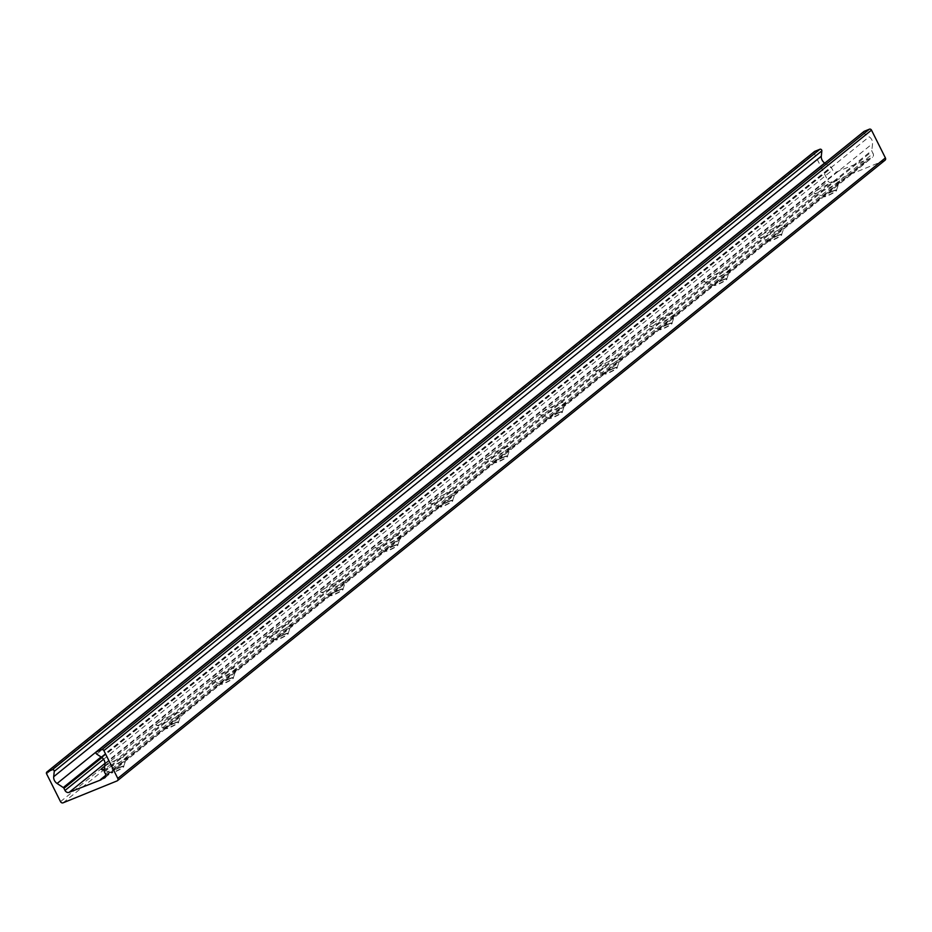 <?xml version="1.0" encoding="UTF-8"?>
<svg xmlns="http://www.w3.org/2000/svg" width="932" height="932" viewBox="0 0 932 932"><rect width="100%" height="100%" fill="white"/><g stroke="black" fill="none" stroke-linecap="round" stroke-linejoin="round"><path stroke-width="0.7" stroke-dasharray="4.66 3.5" d="M832.8 182.136A14.295 1.876 153.4 0 1 839.72 180.761A14.295 1.876 153.4 0 1 827.779 188.555A14.295 1.876 153.4 0 1 814.382 193.437A14.295 1.876 153.4 0 1 819.216 188.986A14.295 1.876 153.4 0 1 832.8 182.136M833.045 190.897A7.106 0.932 -26.6 0 0 826.637 194.089A7.106 0.932 -26.6 0 0 823.772 196.431A7.106 0.932 -26.6 0 0 823.888 196.512A7.106 0.932 -26.6 0 0 830.552 194.077A7.106 0.932 -26.6 0 0 836.482 190.21A7.106 0.932 -26.6 0 0 836.482 190.07A7.106 0.932 -26.6 0 0 833.045 190.897M833.185 191.188A7.106 0.932 -26.6 0 0 826.789 194.38A7.106 0.932 -26.6 0 0 823.923 196.722A7.106 0.932 -26.6 0 0 830.692 194.38A7.106 0.932 -26.6 0 0 836.633 190.361A7.106 0.932 -26.6 0 0 833.185 191.188M777.964 226.464A14.295 1.876 153.4 0 1 784.884 225.078A14.295 1.876 153.4 0 1 772.954 232.872A14.295 1.876 153.4 0 1 759.557 237.765A14.295 1.876 153.4 0 1 764.391 233.303A14.295 1.876 153.4 0 1 777.964 226.464M778.208 235.214A7.106 0.932 -26.6 0 0 771.801 238.406A7.106 0.932 -26.6 0 0 768.947 240.747A7.106 0.932 -26.6 0 0 769.063 240.829A7.106 0.932 -26.6 0 0 775.715 238.406A7.106 0.932 -26.6 0 0 781.645 234.526A7.106 0.932 -26.6 0 0 781.657 234.386A7.106 0.932 -26.6 0 0 778.208 235.214M778.36 235.505A7.106 0.932 -26.6 0 0 771.952 238.697A7.106 0.932 -26.6 0 0 769.098 241.05A7.106 0.932 -26.6 0 0 775.867 238.697A7.106 0.932 -26.6 0 0 781.797 234.678A7.106 0.932 -26.6 0 0 778.36 235.505M723.139 270.781A14.295 1.876 153.4 0 1 730.059 269.395A14.295 1.876 153.4 0 1 718.118 277.2A14.295 1.876 153.4 0 1 704.72 282.081A14.295 1.876 153.4 0 1 709.555 277.631A14.295 1.876 153.4 0 1 723.139 270.781M723.383 279.53A7.106 0.932 -26.6 0 0 716.976 282.722A7.106 0.932 -26.6 0 0 714.122 285.064A7.106 0.932 -26.6 0 0 714.227 285.145A7.106 0.932 -26.6 0 0 720.89 282.722A7.106 0.932 -26.6 0 0 726.82 278.843A7.106 0.932 -26.6 0 0 726.82 278.703A7.106 0.932 -26.6 0 0 723.383 279.53M723.535 279.833A7.106 0.932 -26.6 0 0 717.127 283.025A7.106 0.932 -26.6 0 0 714.262 285.367A7.106 0.932 -26.6 0 0 721.03 283.025A7.106 0.932 -26.6 0 0 726.972 279.006A7.106 0.932 -26.6 0 0 723.535 279.833M668.314 315.098A14.295 1.876 153.4 0 1 675.222 313.711A14.295 1.876 153.4 0 1 663.293 321.517A14.295 1.876 153.4 0 1 649.895 326.398A14.295 1.876 153.4 0 1 654.73 321.948A14.295 1.876 153.4 0 1 668.314 315.098M668.547 323.858A7.106 0.932 -26.6 0 0 662.151 327.05A7.106 0.932 -26.6 0 0 659.285 329.392A7.106 0.932 -26.6 0 0 659.402 329.474A7.106 0.932 -26.6 0 0 666.054 327.039A7.106 0.932 -26.6 0 0 671.995 323.171A7.106 0.932 -26.6 0 0 671.995 323.031A7.106 0.932 -26.6 0 0 668.547 323.858M668.698 324.15A7.106 0.932 -26.6 0 0 662.291 327.342A7.106 0.932 -26.6 0 0 659.437 329.683A7.106 0.932 -26.6 0 0 666.205 327.342A7.106 0.932 -26.6 0 0 672.135 323.322A7.106 0.932 -26.6 0 0 668.698 324.15M613.477 359.426A14.295 1.876 153.4 0 1 620.397 358.039A14.295 1.876 153.4 0 1 608.456 365.833A14.295 1.876 153.4 0 1 595.07 370.726A14.295 1.876 153.4 0 1 599.893 366.264A14.295 1.876 153.4 0 1 613.477 359.426M613.722 368.175A7.106 0.932 -26.6 0 0 607.314 371.367A7.106 0.932 -26.6 0 0 604.46 373.709A7.106 0.932 -26.6 0 0 604.565 373.79A7.106 0.932 -26.6 0 0 611.229 371.367A7.106 0.932 -26.6 0 0 617.159 367.488A7.106 0.932 -26.6 0 0 617.159 367.348A7.106 0.932 -26.6 0 0 613.722 368.175M613.873 368.466A7.106 0.932 -26.6 0 0 607.466 371.658A7.106 0.932 -26.6 0 0 604.6 374A7.106 0.932 -26.6 0 0 611.38 371.658A7.106 0.932 -26.6 0 0 617.31 367.639A7.106 0.932 -26.6 0 0 613.873 368.466M558.652 403.742A14.295 1.876 153.4 0 1 565.573 402.356A14.295 1.876 153.4 0 1 553.631 410.162A14.295 1.876 153.4 0 1 540.234 415.043A14.295 1.876 153.4 0 1 545.069 410.593A14.295 1.876 153.4 0 1 558.652 403.742M558.897 412.492A7.106 0.932 -26.6 0 0 552.49 415.684A7.106 0.932 -26.6 0 0 549.624 418.025A7.106 0.932 -26.6 0 0 549.74 418.107A7.106 0.932 -26.6 0 0 556.392 415.684A7.106 0.932 -26.6 0 0 562.334 411.804A7.106 0.932 -26.6 0 0 562.334 411.664A7.106 0.932 -26.6 0 0 558.897 412.492M559.037 412.794A7.106 0.932 -26.6 0 0 552.641 415.987A7.106 0.932 -26.6 0 0 549.775 418.328A7.106 0.932 -26.6 0 0 556.544 415.975A7.106 0.932 -26.6 0 0 562.485 411.967A7.106 0.932 -26.6 0 0 559.037 412.794M503.816 448.059A14.295 1.876 153.4 0 1 510.736 446.673A14.295 1.876 153.4 0 1 498.806 454.478A14.295 1.876 153.4 0 1 485.409 459.36A14.295 1.876 153.4 0 1 490.232 454.909A14.295 1.876 153.4 0 1 503.816 448.059M504.061 456.808A7.106 0.932 -26.6 0 0 497.653 460.012A7.106 0.932 -26.6 0 0 494.799 462.354A7.106 0.932 -26.6 0 0 494.904 462.435A7.106 0.932 -26.6 0 0 501.567 460A7.106 0.932 -26.6 0 0 507.497 456.121A7.106 0.932 -26.6 0 0 507.497 455.993A7.106 0.932 -26.6 0 0 504.061 456.808M504.212 457.111A7.106 0.932 -26.6 0 0 497.805 460.303A7.106 0.932 -26.6 0 0 494.95 462.645A7.106 0.932 -26.6 0 0 501.719 460.303A7.106 0.932 -26.6 0 0 507.649 456.284A7.106 0.932 -26.6 0 0 504.212 457.111M448.991 492.376A14.295 1.876 153.4 0 1 455.911 491.001A14.295 1.876 153.4 0 1 443.97 498.795A14.295 1.876 153.4 0 1 430.572 503.688A14.295 1.876 153.4 0 1 435.407 499.226A14.295 1.876 153.4 0 1 448.991 492.376M449.236 501.136A7.106 0.932 -26.6 0 0 442.828 504.328A7.106 0.932 -26.6 0 0 439.962 506.67A7.106 0.932 -26.6 0 0 440.079 506.752A7.106 0.932 -26.6 0 0 446.743 504.328A7.106 0.932 -26.6 0 0 452.672 500.449A7.106 0.932 -26.6 0 0 452.672 500.309A7.106 0.932 -26.6 0 0 449.236 501.136M449.375 501.428A7.106 0.932 -26.6 0 0 442.98 504.62A7.106 0.932 -26.6 0 0 440.114 506.961A7.106 0.932 -26.6 0 0 446.882 504.62A7.106 0.932 -26.6 0 0 452.824 500.601A7.106 0.932 -26.6 0 0 449.375 501.428M394.154 536.704A14.295 1.876 153.4 0 1 401.075 535.317A14.295 1.876 153.4 0 1 389.145 543.123A14.295 1.876 153.4 0 1 375.747 548.004A14.295 1.876 153.4 0 1 380.582 543.542A14.295 1.876 153.4 0 1 394.154 536.704M394.399 545.453A7.106 0.932 -26.6 0 0 388.003 548.645A7.106 0.932 -26.6 0 0 385.137 550.987A7.106 0.932 -26.6 0 0 385.254 551.068A7.106 0.932 -26.6 0 0 391.906 548.645A7.106 0.932 -26.6 0 0 397.848 544.766A7.106 0.932 -26.6 0 0 397.848 544.626A7.106 0.932 -26.6 0 0 394.399 545.453M394.551 545.756A7.106 0.932 -26.6 0 0 388.143 548.948A7.106 0.932 -26.6 0 0 385.289 551.29A7.106 0.932 -26.6 0 0 392.057 548.936A7.106 0.932 -26.6 0 0 397.987 544.929A7.106 0.932 -26.6 0 0 394.551 545.756M339.33 581.02A14.295 1.876 153.4 0 1 346.25 579.634A14.295 1.876 153.4 0 1 334.308 587.44A14.295 1.876 153.4 0 1 320.911 592.321A14.295 1.876 153.4 0 1 325.746 587.871A14.295 1.876 153.4 0 1 339.33 581.02M339.574 589.77A7.106 0.932 -26.6 0 0 333.167 592.973A7.106 0.932 -26.6 0 0 330.312 595.315A7.106 0.932 -26.6 0 0 330.417 595.397A7.106 0.932 -26.6 0 0 337.081 592.962A7.106 0.932 -26.6 0 0 343.011 589.082A7.106 0.932 -26.6 0 0 343.011 588.942A7.106 0.932 -26.6 0 0 339.574 589.77M339.726 590.072A7.106 0.932 -26.6 0 0 333.318 593.265A7.106 0.932 -26.6 0 0 330.452 595.606A7.106 0.932 -26.6 0 0 337.233 593.265A7.106 0.932 -26.6 0 0 343.162 589.245A7.106 0.932 -26.6 0 0 339.726 590.072M284.505 625.337A14.295 1.876 153.4 0 1 291.413 623.962A14.295 1.876 153.4 0 1 279.483 631.756A14.295 1.876 153.4 0 1 266.086 636.649A14.295 1.876 153.4 0 1 270.921 632.187A14.295 1.876 153.4 0 1 284.505 625.337M284.738 634.098A7.106 0.932 -26.6 0 0 278.342 637.29A7.106 0.932 -26.6 0 0 275.476 639.632A7.106 0.932 -26.6 0 0 275.592 639.713A7.106 0.932 -26.6 0 0 282.245 637.29A7.106 0.932 -26.6 0 0 288.186 633.411A7.106 0.932 -26.6 0 0 288.186 633.271A7.106 0.932 -26.6 0 0 284.738 634.098M284.889 634.389A7.106 0.932 -26.6 0 0 278.482 637.581A7.106 0.932 -26.6 0 0 275.627 639.923A7.106 0.932 -26.6 0 0 282.396 637.581A7.106 0.932 -26.6 0 0 288.326 633.562A7.106 0.932 -26.6 0 0 284.889 634.389M229.668 669.665A14.295 1.876 153.4 0 1 236.588 668.279A14.295 1.876 153.4 0 1 224.647 676.084A14.295 1.876 153.4 0 1 211.261 680.966A14.295 1.876 153.4 0 1 216.084 676.504A14.295 1.876 153.4 0 1 229.668 669.665M229.913 678.414A7.106 0.932 -26.6 0 0 223.505 681.607A7.106 0.932 -26.6 0 0 220.651 683.948A7.106 0.932 -26.6 0 0 220.756 684.03A7.106 0.932 -26.6 0 0 227.42 681.607A7.106 0.932 -26.6 0 0 233.35 677.727A7.106 0.932 -26.6 0 0 233.35 677.587A7.106 0.932 -26.6 0 0 229.913 678.414M230.064 678.717A7.106 0.932 -26.6 0 0 223.657 681.909A7.106 0.932 -26.6 0 0 220.802 684.251A7.106 0.932 -26.6 0 0 227.571 681.898A7.106 0.932 -26.6 0 0 233.501 677.89A7.106 0.932 -26.6 0 0 230.064 678.717M174.843 713.982A14.295 1.876 153.4 0 1 181.763 712.596A14.295 1.876 153.4 0 1 169.822 720.401A14.295 1.876 153.4 0 1 156.425 725.282A14.295 1.876 153.4 0 1 161.259 720.832A14.295 1.876 153.4 0 1 174.843 713.982M175.088 722.731A7.106 0.932 -26.6 0 0 168.68 725.935A7.106 0.932 -26.6 0 0 165.814 728.276A7.106 0.932 -26.6 0 0 165.931 728.358A7.106 0.932 -26.6 0 0 172.595 725.923A7.106 0.932 -26.6 0 0 178.525 722.044A7.106 0.932 -26.6 0 0 178.525 721.904A7.106 0.932 -26.6 0 0 175.088 722.731M175.228 723.034A7.106 0.932 -26.6 0 0 168.832 726.226A7.106 0.932 -26.6 0 0 165.966 728.568A7.106 0.932 -26.6 0 0 172.735 726.226A7.106 0.932 -26.6 0 0 178.676 722.207A7.106 0.932 -26.6 0 0 175.228 723.034M104.722 766.244A14.295 1.876 153.4 0 1 120.007 758.298A14.295 1.876 153.4 0 1 126.927 756.924A14.295 1.876 153.4 0 1 118.178 763.052A14.295 1.876 153.4 0 1 104.419 769.168M120.251 767.059A7.106 0.932 -26.6 0 0 113.844 770.251A7.106 0.932 -26.6 0 0 110.99 772.593A7.106 0.932 -26.6 0 0 111.106 772.675A7.106 0.932 -26.6 0 0 117.758 770.251A7.106 0.932 -26.6 0 0 123.688 766.372A7.106 0.932 -26.6 0 0 123.688 766.232A7.106 0.932 -26.6 0 0 120.251 767.059M120.403 767.351A7.106 0.932 -26.6 0 0 113.995 770.543A7.106 0.932 -26.6 0 0 111.141 772.884A7.106 0.932 -26.6 0 0 117.91 770.543A7.106 0.932 -26.6 0 0 123.84 766.523A7.106 0.932 -26.6 0 0 120.403 767.351M863.813 131.657A1.421 1.212 -128.9 0 0 864.348 133.626L869.16 136.794A6.687 5.685 51.1 0 1 872.562 143.598L871.851 150.448A1.666 1.421 -128.9 0 0 872.037 151.392L873.109 153.535A3.344 2.843 51.1 0 1 871.933 157.578L836.773 171.849A3.344 2.843 51.1 0 1 832.626 169.962L831.554 167.818A1.666 1.421 -128.9 0 0 830.89 167.073L824.843 163.088M105.875 775.494L868.671 158.906M105.864 775.238L868.007 159.174M814.253 151.788A1.666 1.421 -128.9 0 0 814.218 153.372L828.129 181.146A2.085 1.771 -128.9 0 0 830.727 182.323L884.666 160.444L117.048 780.923M96.73 754.116L864.348 133.626M101.541 757.273L869.16 136.794M104.943 764.077L872.562 143.598M104.244 770.939L871.851 150.448M104.419 771.882L872.037 151.392M105.491 774.026L873.109 153.535M105.421 777.172L871.933 157.578M104.978 763.378L836.773 171.849M103.592 759.265L832.626 169.962M101.949 757.576L831.554 167.818M101.087 756.982L830.89 167.073M46.6 773.851L814.218 153.372M60.51 801.637L828.129 181.146M63.108 802.813L830.727 182.323M836.482 190.21L839.72 180.761M823.888 196.512L814.382 193.437M781.645 234.526L784.884 225.078M769.063 240.829L759.557 237.765M726.82 278.843L730.059 269.395M714.227 285.145L704.72 282.081M671.995 323.171L675.222 313.711M659.402 329.474L649.895 326.398M617.159 367.488L620.397 358.039M604.565 373.79L595.07 370.726M562.334 411.804L565.573 402.356M549.74 418.107L540.234 415.043M507.497 456.121L510.736 446.673M494.904 462.435L485.409 459.36M452.672 500.449L455.911 491.001M440.079 506.752L430.572 503.688M397.848 544.766L401.075 535.317M385.254 551.068L375.747 548.004M343.011 589.082L346.25 579.634M330.417 595.397L320.911 592.321M288.186 633.411L291.413 623.962M275.592 639.713L266.086 636.649M233.35 677.727L236.588 668.279M220.756 684.03L211.261 680.966M178.525 722.044L181.763 712.596M165.931 728.358L156.425 725.282M123.688 766.372L126.927 756.924M111.106 772.675L101.6 769.611M104.932 777.707L872.55 157.217M100.982 779.851L868.601 159.372"/><path stroke-width="1.4" d="M104.419 769.168A14.295 1.876 153.4 0 1 101.6 769.611A14.295 1.876 153.4 0 1 104.722 766.244M884.666 160.444A2.085 1.771 -128.9 0 0 885.4 157.916L871.49 130.131A1.666 1.421 -128.9 0 0 869.416 129.187L864.29 131.272A1.421 1.212 -128.9 0 0 863.813 131.657M101.052 779.397L104.314 778.069A3.344 2.843 -128.9 0 0 105.491 774.026L104.419 771.882A1.666 1.421 51.1 0 1 104.244 770.939L104.943 764.077A6.687 5.685 -128.9 0 0 101.541 757.273L96.73 754.116A1.421 1.212 51.1 0 1 96.672 751.751L101.798 749.678A1.666 1.421 51.1 0 1 103.871 750.621L117.781 778.395A2.085 1.771 51.1 0 1 117.048 780.923L63.108 802.813A2.085 1.771 51.1 0 1 60.51 801.637L46.6 773.851A1.666 1.421 51.1 0 1 47.194 771.824L52.32 769.75A1.421 1.212 51.1 0 1 54.242 771.358L53.695 776.694A6.687 5.685 -128.9 0 0 57.097 783.486L63.271 787.552A1.666 1.421 51.1 0 1 63.935 788.309L65.007 790.452A3.344 2.843 -128.9 0 0 69.154 792.328L100.982 779.851L105.875 775.494M100.388 779.665L105.864 775.238M824.843 163.088L824.715 163.007A6.687 5.685 51.1 0 1 821.313 156.203L821.849 150.868A1.421 1.212 -128.9 0 0 819.939 149.26L814.813 151.345A1.666 1.421 -128.9 0 0 814.253 151.788M117.781 778.395L885.4 157.916M103.871 750.621L871.49 130.131M101.798 749.678L869.416 129.187M96.672 751.751L864.29 131.272M104.314 778.069L105.421 777.172M69.154 792.328L104.978 763.378M65.007 790.452L103.592 759.265M63.935 788.309L101.949 757.576M63.271 787.552L101.087 756.982M57.097 783.486L824.715 163.007M53.695 776.694L821.313 156.203M54.242 771.358L821.849 150.868M52.32 769.75L819.939 149.26M47.194 771.824L814.813 151.345M117.432 780.701L885.051 160.211M96.404 751.914L864.022 131.424M46.88 772.011L814.498 151.532"/></g></svg>
